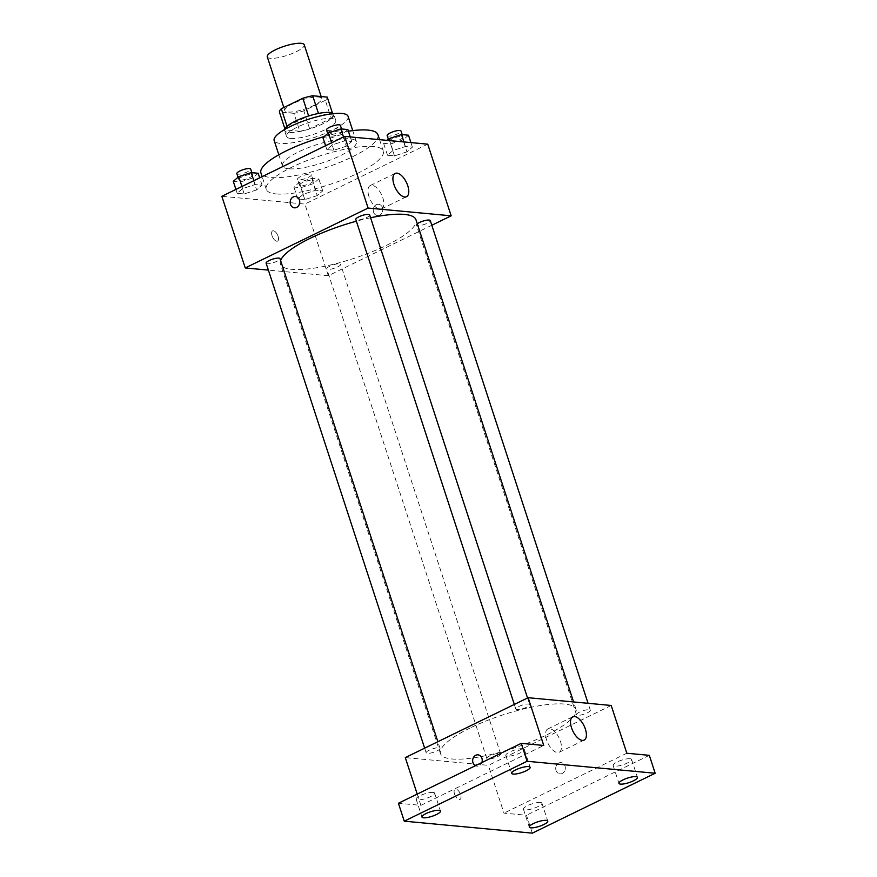 <?xml version="1.0" encoding="UTF-8"?>
<svg xmlns="http://www.w3.org/2000/svg" width="877" height="877" viewBox="0 0 877 877"><rect width="100%" height="100%" fill="white"/><g stroke="black" fill="none" stroke-linecap="round" stroke-linejoin="round"><path stroke-width="0.66" stroke-dasharray="4.38 3.29" d="M267.277 56.841A19.437 4.769 161.9 0 0 287.228 55.339A19.437 4.769 161.9 0 0 304.231 44.771M292.94 103.574A19.437 4.769 161.9 0 0 284.839 110.59A19.437 4.769 161.9 0 0 304.801 109.077A19.437 4.769 161.9 0 0 321.793 98.509A19.437 4.769 161.9 0 0 292.94 103.574M325.345 100.351L303.793 110.853A25.093 6.15 161.9 0 1 293.97 113.341L299.824 131.254A25.093 6.15 161.9 0 0 309.647 128.766L331.199 118.263L325.345 100.351A25.093 6.15 161.9 0 0 327.242 97.117M293.97 113.341L279.401 111.982M299.824 131.254L285.255 129.895L284.861 128.689M287.02 126.266L308.638 115.961M287.152 126.661A25.093 6.15 161.9 0 0 285.255 129.895M331.199 118.263A25.093 6.15 161.9 0 0 333.096 115.03L332.471 113.122M308.693 116.159A25.093 6.15 161.9 0 1 318.526 113.67L333.096 115.03M333.304 113.648A25.915 6.358 -18.1 0 1 333.808 114.405A25.915 6.358 -18.1 0 1 317.353 126.255A25.915 6.358 -18.1 0 1 288.697 132.449A25.915 6.358 -18.1 0 1 284.532 130.52A25.915 6.358 -18.1 0 1 284.499 129.599M290.649 138.413A25.915 6.358 161.9 0 0 319.305 132.23A25.915 6.358 161.9 0 0 335.759 120.379A25.915 6.358 161.9 0 0 297.281 127.143A25.915 6.358 161.9 0 0 286.483 136.483A25.915 6.358 161.9 0 0 290.649 138.413M309.647 128.766L303.793 110.853M348.081 116.356A38.884 9.537 -18.1 0 1 323.394 134.126A38.884 9.537 -18.1 0 1 280.41 143.411A38.884 9.537 -18.1 0 1 274.172 140.506M288.708 168.79A38.884 9.537 -18.1 0 1 282.46 165.885A38.884 9.537 -18.1 0 1 316.454 144.749A38.884 9.537 -18.1 0 1 356.38 141.734A38.884 9.537 -18.1 0 1 331.692 159.504A38.884 9.537 -18.1 0 1 288.708 168.79M377.932 134.685A61.554 15.095 -18.1 0 1 338.84 162.815A61.554 15.095 -18.1 0 1 270.796 177.516A61.554 15.095 -18.1 0 1 260.907 172.933M324.161 136.582A61.554 15.095 -18.1 0 1 348.399 131.199M276.156 193.938A61.554 15.095 161.9 0 0 344.212 179.237A61.554 15.095 161.9 0 0 383.304 151.107A61.554 15.095 161.9 0 0 291.909 167.156A61.554 15.095 161.9 0 0 266.279 189.355A61.554 15.095 161.9 0 0 276.156 193.938M317.266 195.582L304.801 199.627L297.807 198.969L303.278 194.277L315.731 190.232L322.725 190.89L317.266 195.582L304.801 199.627L297.807 198.969L303.278 194.277L315.731 190.232L322.725 190.89L317.266 195.582L313.363 183.644L300.899 187.678L293.905 187.031L299.375 182.328L311.828 178.294L318.822 178.952L313.363 183.644M406.939 151.864L394.486 155.898L387.491 155.24L392.951 150.548L405.404 146.514L412.398 147.161L406.939 151.864L394.486 155.898L387.491 155.24L392.951 150.548L405.404 146.514L412.398 147.161L406.939 151.864L403.036 139.914L390.583 143.96L383.589 143.302L387.009 140.353M427.746 144.168L304.9 204.067L221.826 196.295M256.621 189.914L244.168 193.949L237.174 193.302L242.633 188.599L255.086 184.565L262.08 185.222L256.621 189.914L244.168 193.949L237.174 193.302L242.633 188.599L255.086 184.565L262.08 185.222L256.621 189.914L252.719 177.965L240.265 182.01L233.271 181.353M346.305 146.185L333.841 150.23L326.847 149.572L332.317 144.88L344.771 140.835L351.765 141.493L346.305 146.185L333.841 150.23L326.847 149.572L332.317 144.88L344.771 140.835L351.765 141.493L346.305 146.185L342.392 134.247L329.938 138.281L322.944 137.634M431.813 225.257L328.316 275.718L304.9 204.067M328.316 275.718L268.395 270.116M272.045 235.727A5.668 2.708 64 0 0 277.56 241.098A5.668 2.708 64 0 0 277.505 234.817A5.668 2.708 64 0 0 272.594 230.914A5.668 2.708 64 0 0 272.045 235.727A5.668 2.708 64 0 0 277.56 241.098A5.668 2.708 64 0 0 277.505 234.817A5.668 2.708 64 0 0 272.594 230.914A5.668 2.708 64 0 0 272.045 235.727M280.607 260.601A71.278 17.474 161.9 0 0 280.454 264.032A71.278 17.474 161.9 0 0 353.639 258.496A71.278 17.474 161.9 0 0 415.961 219.743M370.576 217.748A71.278 17.474 161.9 0 0 356.38 221.201M417.288 223.81A7.279 1.787 161.9 0 0 416.443 225.126A7.279 1.787 161.9 0 0 423.92 224.556A7.279 1.787 161.9 0 0 430.289 220.598M329.796 266.224A7.279 1.787 161.9 0 0 326.759 268.844A7.279 1.787 161.9 0 0 334.247 268.285A7.279 1.787 161.9 0 0 340.616 264.317A7.279 1.787 161.9 0 0 329.796 266.224M266.126 263.177A7.279 1.787 161.9 0 0 273.602 262.607A7.279 1.787 161.9 0 0 279.971 258.649M369.655 214.931A7.279 1.787 -18.1 0 1 366.619 217.551A7.279 1.787 -18.1 0 1 355.799 219.447M376.321 204.714A5.668 4.78 -84.7 0 0 373.273 210.842A5.668 4.78 -84.7 0 0 377.505 215.589A5.668 4.78 -84.7 0 0 382.8 210.392A5.668 4.78 -84.7 0 0 378.557 204.297A5.668 4.78 -84.7 0 0 376.321 204.714A5.668 4.78 -84.7 0 0 373.273 210.842A5.668 4.78 -84.7 0 0 377.505 215.589A5.668 4.78 -84.7 0 0 382.789 210.392A5.668 4.78 -84.7 0 0 378.557 204.297A5.668 4.78 -84.7 0 0 376.321 204.714M295.494 196.525L295.494 196.525A5.668 4.78 95.3 0 1 299.726 201.282A5.668 4.78 95.3 0 1 296.678 207.4A5.668 4.78 95.3 0 1 294.442 207.816L294.431 207.816M368.987 196.58A12.958 6.183 -116 0 1 370.226 185.573A12.958 6.183 -116 0 1 381.473 194.519A12.958 6.183 -116 0 1 381.594 208.879A12.958 6.183 -116 0 1 368.987 196.58M470.171 727.965A71.278 17.474 161.9 0 0 440.495 753.672A71.278 17.474 161.9 0 0 513.681 748.136A71.278 17.474 161.9 0 0 576.003 709.383A71.278 17.474 161.9 0 0 470.171 727.965M526.66 707.191A7.279 1.787 -18.1 0 1 515.84 709.098A7.279 1.787 -18.1 0 1 522.21 705.13A7.279 1.787 -18.1 0 1 529.686 704.571A7.279 1.787 -18.1 0 1 526.66 707.191M489.837 755.864A7.279 1.787 161.9 0 0 486.801 758.484A7.279 1.787 161.9 0 0 494.277 757.925A7.279 1.787 161.9 0 0 500.646 753.968A7.279 1.787 161.9 0 0 489.837 755.864M429.193 750.197A7.279 1.787 161.9 0 0 426.167 752.817A7.279 1.787 161.9 0 0 433.644 752.258A7.279 1.787 161.9 0 0 440.013 748.289A7.279 1.787 161.9 0 0 429.193 750.197M579.511 712.135A7.279 1.787 161.9 0 0 576.485 714.766A7.279 1.787 161.9 0 0 583.961 714.196A7.279 1.787 161.9 0 0 590.331 710.238A7.279 1.787 161.9 0 0 579.511 712.135M611.203 705.47L488.357 765.358L405.295 757.596M532.328 833.15L526.463 815.237L503.968 813.132L488.357 765.358M417.222 794.091L420.905 805.36L398.41 803.255M454.527 794.036A5.668 2.708 64 0 0 460.041 799.418A5.668 2.708 64 0 0 459.986 793.137A5.668 2.708 64 0 0 455.075 789.223A5.668 2.708 64 0 0 454.527 794.036M626.814 753.233L503.968 813.132M558.802 763.034A5.668 4.78 -84.7 0 0 555.755 769.151A5.668 4.78 -84.7 0 0 559.986 773.898A5.668 4.78 -84.7 0 0 565.281 768.701A5.668 4.78 -84.7 0 0 561.039 762.606A5.668 4.78 -84.7 0 0 558.802 763.034A5.668 4.78 -84.7 0 0 555.755 769.151A5.668 4.78 -84.7 0 0 559.986 773.898A5.668 4.78 -84.7 0 0 565.281 768.701A5.668 4.78 -84.7 0 0 561.039 762.606A5.668 4.78 -84.7 0 0 558.802 763.034M420.905 805.36L543.751 745.461M477.976 754.845L477.976 754.845A5.668 4.78 95.3 0 1 482.207 759.592A5.668 4.78 95.3 0 1 479.16 765.709A5.668 4.78 95.3 0 1 476.924 766.136A5.668 4.78 95.3 0 1 475.444 765.698A5.668 4.78 95.3 0 0 476.924 766.136L476.924 766.136A5.668 4.78 95.3 0 0 479.16 765.709A5.668 4.78 95.3 0 0 481.846 762.573M546.59 739.958A12.958 6.183 -116 0 1 547.84 728.962A12.958 6.183 -116 0 1 559.077 737.897A12.958 6.183 -116 0 1 559.197 752.258A12.958 6.183 -116 0 1 546.59 739.958M454.538 794.036A5.668 2.708 64 0 0 460.041 799.418A5.668 2.708 64 0 0 459.997 793.137A5.668 2.708 64 0 0 455.075 789.223A5.668 2.708 64 0 0 454.538 794.036M540.342 802.433A9.724 2.379 161.9 0 0 529.598 804.757A9.724 2.379 161.9 0 0 523.426 809.197A9.724 2.379 161.9 0 0 533.413 808.441A9.724 2.379 161.9 0 0 541.909 803.157A9.724 2.379 161.9 0 0 540.342 802.433M630.026 758.715A9.724 2.379 161.9 0 0 619.283 761.028A9.724 2.379 161.9 0 0 613.111 765.478A9.724 2.379 161.9 0 0 623.087 764.722A9.724 2.379 161.9 0 0 631.583 759.438A9.724 2.379 161.9 0 0 630.026 758.715M649.32 755.338L526.463 815.237M433.052 792.402A9.724 2.379 161.9 0 0 422.308 794.726A9.724 2.379 161.9 0 0 416.137 799.166A9.724 2.379 161.9 0 0 426.112 798.41A9.724 2.379 161.9 0 0 434.608 793.126A9.724 2.379 161.9 0 0 433.052 792.402M522.736 748.673A9.724 2.379 161.9 0 0 511.982 750.997A9.724 2.379 161.9 0 0 505.81 755.437A9.724 2.379 161.9 0 0 515.797 754.68A9.724 2.379 161.9 0 0 524.293 749.396A9.724 2.379 161.9 0 0 522.736 748.673M347.862 129.555L342.392 134.247M331.517 133.227A7.279 1.787 161.9 0 0 328.48 135.858A7.279 1.787 161.9 0 0 335.957 135.288A7.279 1.787 161.9 0 0 342.326 131.331A7.279 1.787 161.9 0 0 331.517 133.227M333.841 150.23L329.938 138.281M326.847 149.572L325.586 145.703M332.317 144.88L331.627 142.765M344.771 140.835L343.499 136.965M351.765 141.493L350.263 136.922M326.529 129.884A7.279 1.787 161.9 0 0 334.005 129.314A7.279 1.787 161.9 0 0 340.375 125.356M408.496 135.222L403.036 139.914M392.151 138.895A7.279 1.787 161.9 0 0 389.114 141.526A7.279 1.787 161.9 0 0 396.601 140.956A7.279 1.787 161.9 0 0 402.971 136.998A7.279 1.787 161.9 0 0 392.151 138.895M394.486 155.898L390.583 143.96M387.491 155.24L383.589 143.302M392.951 150.548L389.706 140.605M405.404 146.514L403.913 141.942M412.398 147.161L410.907 142.589M387.163 135.551A7.279 1.787 161.9 0 0 394.65 134.992A7.279 1.787 161.9 0 0 401.008 131.024M258.178 173.273L252.719 177.965M241.833 176.957A7.279 1.787 161.9 0 0 238.796 179.577A7.279 1.787 161.9 0 0 246.284 179.018A7.279 1.787 161.9 0 0 252.653 175.049A7.279 1.787 161.9 0 0 241.833 176.957M244.168 193.949L240.265 182.01M237.174 193.302L235.913 189.432M242.633 188.599L241.942 186.483M255.086 184.565L253.826 180.695M262.08 185.222L259.669 177.845M236.845 173.602A7.279 1.787 161.9 0 0 244.332 173.043A7.279 1.787 161.9 0 0 250.69 169.086M302.477 182.624A7.279 1.787 161.9 0 0 299.441 185.255A7.279 1.787 161.9 0 0 306.917 184.685A7.279 1.787 161.9 0 0 313.286 180.728A7.279 1.787 161.9 0 0 302.477 182.624M304.801 199.627L300.899 187.678M297.807 198.969L293.905 187.031M303.278 194.277L299.375 182.328M315.731 190.232L311.828 178.294M322.725 190.89L318.822 178.952M300.526 176.65A7.279 1.787 161.9 0 0 297.489 179.281A7.279 1.787 161.9 0 0 304.966 178.711A7.279 1.787 161.9 0 0 311.335 174.753A7.279 1.787 161.9 0 0 300.526 176.65M283.83 107.509L284.839 110.59M321.157 96.547L321.793 98.509M335.759 120.379L333.808 114.405M286.483 136.483L284.532 130.52M356.38 141.734L352.74 130.607M282.46 165.885L278.831 154.769M383.304 151.107L379.555 139.662M266.279 189.355L262.124 176.65M381.594 208.879L406.533 196.711M370.226 185.573L395.165 173.416M576.003 709.383L573.569 701.94M440.495 753.672L280.454 264.032M514.317 704.428L515.84 709.098M527.537 697.982L529.686 704.571M500.646 753.968L340.616 264.317M486.801 758.484L326.759 268.844M440.013 748.289L437.864 741.712M426.167 752.817L424.643 748.158M590.331 710.238L588.061 703.299M576.485 714.766L416.443 225.126M559.197 752.258L584.137 740.1M547.84 728.962L572.769 716.805M523.426 809.197L529.28 827.11M541.909 803.157L547.763 821.069M416.137 799.166L421.99 817.079M434.608 793.126L440.473 811.039M505.81 755.437L511.664 773.35M524.293 749.396L530.146 767.309M613.111 765.478L618.965 783.391M631.583 759.438L637.436 777.351M342.326 131.331L341.548 128.963M328.48 135.858L327.724 133.534M402.971 136.998L402.192 134.63M389.114 141.526L388.358 139.202M252.653 175.049L251.874 172.681M238.796 179.577L238.04 177.253M313.286 180.728L311.335 174.753M299.441 185.255L297.489 179.281"/><path stroke-width="1.32" d="M321.157 96.547L304.231 44.771A19.437 4.769 161.9 0 0 275.367 49.836A19.437 4.769 161.9 0 0 267.277 56.841L283.83 107.509M318.45 113.451L312.672 95.757L327.242 97.117L332.471 113.122M287.02 126.266L281.298 108.748A25.093 6.15 161.9 0 0 279.401 111.982L284.861 128.689M281.298 108.748L302.839 98.246A25.093 6.15 161.9 0 1 312.672 95.757M308.638 115.961L302.839 98.246M284.499 129.599A25.915 6.358 -18.1 0 1 307.202 116.422A25.915 6.358 -18.1 0 1 333.304 113.648M278.831 154.769L274.172 140.506A38.884 9.537 -18.1 0 1 308.167 119.371A38.884 9.537 -18.1 0 1 348.081 116.356L352.74 130.607M262.124 176.65L260.907 172.933A61.554 15.095 -18.1 0 1 324.161 136.582M348.399 131.199A61.554 15.095 -18.1 0 1 377.932 134.685L379.555 139.662M268.395 270.116L245.253 267.945L221.826 196.295L344.672 136.395L427.746 144.168L451.162 215.819L431.813 225.257M356.38 221.201A71.278 17.474 161.9 0 0 310.14 238.325A71.278 17.474 161.9 0 0 280.607 260.601M573.569 701.94L415.961 219.743A71.278 17.474 161.9 0 0 370.576 217.748M245.253 267.945L368.099 208.057L451.162 215.819M588.061 703.299L430.289 220.598A7.279 1.787 161.9 0 0 419.48 222.495A7.279 1.787 161.9 0 0 417.288 223.81M437.864 741.712L279.971 258.649A7.279 1.787 161.9 0 0 269.162 260.546A7.279 1.787 161.9 0 0 266.126 263.177L424.643 748.158M514.317 704.428L355.799 219.447A7.279 1.787 -18.1 0 1 362.168 215.49A7.279 1.787 -18.1 0 1 369.655 214.931L527.537 697.982M368.099 208.057L344.672 136.395M393.926 184.422A12.958 6.183 -116 0 1 395.165 173.416A12.958 6.183 -116 0 1 406.402 182.361A12.958 6.183 -116 0 1 406.533 196.711A12.958 6.183 -116 0 1 393.926 184.422M296.667 207.4A5.668 4.78 95.3 0 1 294.431 207.816A5.668 4.78 95.3 0 1 290.199 201.732A5.668 4.78 95.3 0 1 295.494 196.525A5.668 4.78 95.3 0 1 299.715 201.282A5.668 4.78 95.3 0 1 296.667 207.4M294.442 207.816A5.668 4.78 95.3 0 1 290.199 201.732A5.668 4.78 95.3 0 1 295.494 196.525M417.222 794.091L405.295 757.596L528.14 697.697L611.203 705.47L626.814 753.233L649.32 755.338L655.174 773.251L532.328 833.15L404.264 821.168L398.41 803.255L521.256 743.356L543.751 745.461L528.14 697.697M404.264 821.168L527.11 761.28L521.256 743.356M527.11 761.28L655.174 773.251M571.53 727.8A12.958 6.183 -116 0 1 572.769 716.805A12.958 6.183 -116 0 1 584.016 725.739A12.958 6.183 -116 0 1 584.137 740.1A12.958 6.183 -116 0 1 571.53 727.8M477.976 754.845A5.668 4.78 95.3 0 0 472.835 759.142A5.668 4.78 95.3 0 0 475.444 765.698A5.668 4.78 95.3 0 1 472.835 759.142A5.668 4.78 95.3 0 1 477.976 754.845A5.668 4.78 95.3 0 1 481.846 762.573M620.521 784.115A9.724 2.379 -18.1 0 1 618.965 783.391A9.724 2.379 -18.1 0 1 625.137 778.951A9.724 2.379 -18.1 0 1 635.88 776.627A9.724 2.379 -18.1 0 1 637.436 777.351A9.724 2.379 -18.1 0 1 631.265 781.791A9.724 2.379 -18.1 0 1 620.521 784.115M513.231 774.073A9.724 2.379 -18.1 0 1 511.664 773.35A9.724 2.379 -18.1 0 1 517.836 768.91A9.724 2.379 -18.1 0 1 528.59 766.586A9.724 2.379 -18.1 0 1 530.146 767.309A9.724 2.379 -18.1 0 1 523.975 771.76A9.724 2.379 -18.1 0 1 513.231 774.073M423.547 817.803A9.724 2.379 -18.1 0 1 421.99 817.079A9.724 2.379 -18.1 0 1 428.162 812.639A9.724 2.379 -18.1 0 1 438.906 810.315A9.724 2.379 -18.1 0 1 440.473 811.039A9.724 2.379 -18.1 0 1 434.301 815.478A9.724 2.379 -18.1 0 1 423.547 817.803M530.848 827.833A9.724 2.379 -18.1 0 1 529.28 827.11A9.724 2.379 -18.1 0 1 535.452 822.67A9.724 2.379 -18.1 0 1 546.207 820.346A9.724 2.379 -18.1 0 1 547.763 821.069A9.724 2.379 -18.1 0 1 541.591 825.52A9.724 2.379 -18.1 0 1 530.848 827.833M325.586 145.703L322.944 137.634L328.415 132.931L340.868 128.897L347.862 129.555L350.263 136.922M331.627 142.765L328.415 132.931M343.499 136.965L340.868 128.897M341.548 128.963L340.375 125.356A7.279 1.787 161.9 0 0 329.566 127.253A7.279 1.787 161.9 0 0 326.529 129.884L327.724 133.534M387.009 140.353L389.048 138.61L401.502 134.565L408.496 135.222L410.907 142.589M389.706 140.605L389.048 138.61M403.913 141.942L401.502 134.565M402.192 134.63L401.008 131.024A7.279 1.787 161.9 0 0 390.199 132.931A7.279 1.787 161.9 0 0 387.163 135.551L388.358 139.202M235.913 189.432L233.271 181.353L238.73 176.661L251.184 172.616L258.178 173.273L259.669 177.845M241.942 186.483L238.73 176.661M253.826 180.695L251.184 172.616M251.874 172.681L250.69 169.086A7.279 1.787 161.9 0 0 239.881 170.982A7.279 1.787 161.9 0 0 236.845 173.602L238.04 177.253"/></g></svg>
